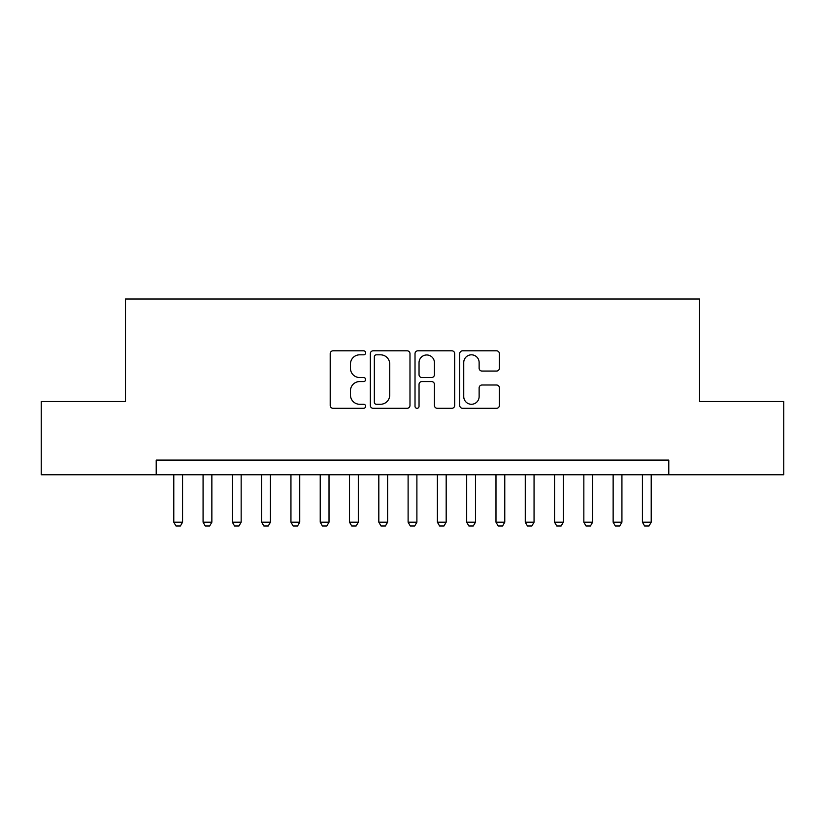<?xml version="1.0" encoding="UTF-8"?>
<svg xmlns="http://www.w3.org/2000/svg" width="825" height="825" viewBox="0 0 825 825"><rect width="100%" height="100%" fill="white"/><g stroke="black" fill="none" stroke-linecap="round" stroke-linejoin="round"><path stroke-width="1.24" d="M365.64 352.811A2.011 2.011 0 0 0 363.629 350.8L333.073 350.8A2.877 2.877 0 0 0 330.206 353.677L330.206 405.426A2.877 2.877 0 0 0 333.073 408.303L363.629 408.303A2.011 2.011 0 0 0 365.64 406.282A2.011 2.011 0 0 0 363.629 404.271L359.669 404.271A9.199 9.199 0 0 1 350.47 395.072L350.47 390.761A9.199 9.199 0 0 1 359.669 381.562L363.629 381.562A2.011 2.011 0 0 0 365.64 379.552A2.011 2.011 0 0 0 363.629 377.541L359.669 377.541A9.199 9.199 0 0 1 350.47 368.332L350.47 364.021A9.199 9.199 0 0 1 359.669 354.822L363.629 354.822A2.011 2.011 0 0 0 365.64 352.811M496.526 371.064A2.877 2.877 0 0 0 499.393 368.198L499.393 353.677A2.877 2.877 0 0 0 496.526 350.8L462.598 350.8A2.877 2.877 0 0 0 459.721 353.677L459.721 405.426A2.877 2.877 0 0 0 462.598 408.303L496.526 408.303A2.877 2.877 0 0 0 499.393 405.426L499.393 387.884A2.877 2.877 0 0 0 496.526 385.007L482.006 385.007A2.877 2.877 0 0 0 479.129 387.884L479.129 396.588A7.693 7.693 0 0 1 471.436 404.271A7.693 7.693 0 0 1 463.743 396.588L463.743 362.515A7.693 7.693 0 0 1 471.436 354.822A7.693 7.693 0 0 1 479.129 362.515L479.129 368.198A2.877 2.877 0 0 0 482.006 371.064L496.526 371.064M156.214 474.746L41.25 474.746L41.25 401.517L125.462 401.517L125.462 299.001L699.538 299.001L699.538 401.517L783.75 401.517L783.75 474.746L668.786 474.746L668.786 460.092L156.214 460.092L156.214 474.746L668.786 474.746M409.984 353.677A2.877 2.877 0 0 0 407.107 350.8L373.189 350.8A2.877 2.877 0 0 0 370.312 353.677L370.312 405.426A2.877 2.877 0 0 0 373.189 408.303L407.107 408.303A2.877 2.877 0 0 0 409.984 405.426L409.984 353.677M417.893 350.8L451.811 350.8A2.877 2.877 0 0 1 454.688 353.677L454.688 405.426A2.877 2.877 0 0 1 451.811 408.303L437.302 408.303A2.877 2.877 0 0 1 434.424 405.426L434.424 384.44A2.877 2.877 0 0 0 431.547 381.562L421.915 381.562A2.877 2.877 0 0 0 419.038 384.44L419.038 406.282A2.011 2.011 0 0 1 417.027 408.303A2.011 2.011 0 0 1 415.016 406.282L415.016 353.677A2.877 2.877 0 0 1 417.893 350.8M376.344 354.822A2.011 2.011 0 0 0 374.333 356.833L374.333 402.26A2.011 2.011 0 0 0 376.344 404.271L380.511 404.271A9.199 9.199 0 0 0 389.72 395.072L389.72 364.021A9.199 9.199 0 0 0 380.511 354.822L376.344 354.822M434.424 362.66A7.693 7.693 0 0 0 426.731 354.967A7.693 7.693 0 0 0 419.038 362.66L419.038 374.663A2.877 2.877 0 0 0 421.915 377.541L431.547 377.541A2.877 2.877 0 0 0 434.424 374.663L434.424 362.66M173.786 474.746L173.786 522.194L182.572 522.194L182.572 474.746M182.572 522.194L180.376 525.999L175.983 525.999L173.786 522.194M203.074 474.746L203.074 522.194L211.86 522.194L211.86 474.746M211.86 522.194L209.663 525.999L205.27 525.999L203.074 522.194M232.372 474.746L232.372 522.194L241.158 522.194L241.158 474.746M241.158 522.194L238.961 525.999L234.568 525.999L232.372 522.194M261.659 474.746L261.659 522.194L270.445 522.194L270.445 474.746M270.445 522.194L268.249 525.999L263.856 525.999L261.659 522.194M290.947 474.746L290.947 522.194L299.733 522.194L299.733 474.746M299.733 522.194L297.536 525.999L293.143 525.999L290.947 522.194M320.234 474.746L320.234 522.194L329.02 522.194L329.02 474.746M329.02 522.194L326.824 525.999L322.431 525.999L320.234 522.194M349.522 474.746L349.522 522.194L358.318 522.194L358.318 474.746M358.318 522.194L356.122 525.999L351.728 525.999L349.522 522.194M378.819 474.746L378.819 522.194L387.606 522.194L387.606 474.746M387.606 522.194L385.409 525.999L381.016 525.999L378.819 522.194M408.107 474.746L408.107 522.194L416.893 522.194L416.893 474.746M416.893 522.194L414.697 525.999L410.303 525.999L408.107 522.194M437.394 474.746L437.394 522.194L446.181 522.194L446.181 474.746M446.181 522.194L443.984 525.999L439.591 525.999L437.394 522.194M466.682 474.746L466.682 522.194L475.478 522.194L475.478 474.746M475.478 522.194L473.272 525.999L468.878 525.999L466.682 522.194M495.98 474.746L495.98 522.194L504.766 522.194L504.766 474.746M504.766 522.194L502.569 525.999L498.176 525.999L495.98 522.194M525.267 474.746L525.267 522.194L534.053 522.194L534.053 474.746M534.053 522.194L531.857 525.999L527.464 525.999L525.267 522.194M554.555 474.746L554.555 522.194L563.341 522.194L563.341 474.746M563.341 522.194L561.144 525.999L556.751 525.999L554.555 522.194M583.842 474.746L583.842 522.194L592.628 522.194L592.628 474.746M592.628 522.194L590.432 525.999L586.039 525.999L583.842 522.194M613.14 474.746L613.14 522.194L621.926 522.194L621.926 474.746M621.926 522.194L619.73 525.999L615.337 525.999L613.14 522.194M642.428 474.746L642.428 522.194L651.214 522.194L651.214 474.746M651.214 522.194L649.017 525.999L644.624 525.999L642.428 522.194"/></g></svg>
